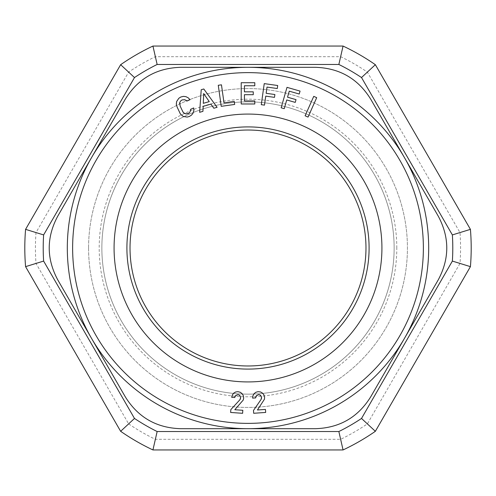 <?xml version="1.0" encoding="UTF-8"?>
<svg xmlns="http://www.w3.org/2000/svg" width="496" height="496" viewBox="0 0 496 496"><rect width="100%" height="100%" fill="white"/><g stroke="black" fill="none" stroke-linecap="round" stroke-linejoin="round"><path stroke-width="0.37" stroke-dasharray="2.48 1.86" d="M101.86 248A146.14 146.14 0 0 0 248 394.14A146.14 146.14 0 0 0 394.14 248A146.14 146.14 0 0 0 248 101.86A146.14 146.14 0 0 0 101.86 248A146.14 146.14 0 0 0 248 394.14A146.14 146.14 0 0 0 394.14 248A146.14 146.14 0 0 0 248 101.86A146.14 146.14 0 0 0 101.86 248M396.8 248A148.8 148.8 0 0 0 248 99.2A148.8 148.8 0 0 0 99.2 248A148.8 148.8 0 0 0 248 396.8A148.8 148.8 0 0 0 396.8 248M88.573 248A159.427 159.427 0 0 0 248 407.427A159.427 159.427 0 0 0 407.427 248A159.427 159.427 0 0 0 248 88.573A159.427 159.427 0 0 0 88.573 248A159.427 159.427 0 0 0 248 407.427A159.427 159.427 0 0 0 407.427 248A159.427 159.427 0 0 0 248 88.573A159.427 159.427 0 0 0 88.573 248M128.644 423.9A212.573 212.573 0 0 0 155.341 439.313L340.659 439.313A212.573 212.573 0 0 0 367.356 423.9L460.009 263.413A212.573 212.573 0 0 0 460.009 232.587L367.356 72.1A212.573 212.573 0 0 0 340.659 56.687L155.341 56.687A212.573 212.573 0 0 0 128.644 72.1L35.991 232.587A212.573 212.573 0 0 0 35.991 263.413L128.644 423.9L120.646 431.303A223.2 223.2 0 0 0 152.935 449.94L155.341 439.313M152.935 449.94L343.065 449.94L340.659 439.313M343.065 449.94A223.2 223.2 0 0 0 375.354 431.303L470.419 266.643A223.2 223.2 0 0 0 470.419 229.357L375.354 64.697A223.2 223.2 0 0 0 343.065 46.06L152.935 46.06A223.2 223.2 0 0 0 120.646 64.697L25.581 229.357A223.2 223.2 59.1 0 0 24.8 248A223.2 223.2 0 0 0 25.581 266.643L35.991 263.413M25.581 266.643L120.646 431.303M25.581 229.357L35.991 232.587M120.646 64.697L128.644 72.1M152.935 46.06L155.341 56.687M343.065 46.06L340.659 56.687M375.354 64.697L367.356 72.1M470.419 229.357L460.009 232.587M470.419 266.643L460.009 263.413M375.354 431.303L367.356 423.9M406.565 161.374A180.687 180.687 0 0 0 91.524 157.66A180.687 180.687 0 0 0 248 428.687A180.687 180.687 0 0 0 406.565 161.374A180.687 180.687 0 0 1 404.476 338.34L438.228 279.887C449.618 258.627 449.618 237.367 438.228 216.113L370.729 99.2C358.013 78.709 339.599 68.082 315.499 67.313L180.501 67.313C156.395 68.082 137.987 78.709 125.271 99.2L57.772 216.113C46.382 237.373 46.382 258.633 57.772 279.887L125.271 396.8C137.987 417.291 156.401 427.918 180.501 428.687L315.499 428.687C339.605 427.918 358.013 417.291 370.729 396.8L404.476 338.34A180.687 180.687 0 0 1 89.435 334.626A180.687 180.687 0 0 1 91.524 157.66L91.524 157.66A180.687 180.687 0 0 1 406.565 161.374M209.256 101.624L203.682 93.558L203.286 103.335L209.256 101.624M239.797 399.875L230.826 409.622M234.794 409.727L242.823 410.285M243.245 400.049L243.672 398.121M232.32 394.983L233.728 393.123L235.674 391.983L237.956 391.666L240.374 392.311L242.203 393.743L243.362 395.752M235.538 395.641L234.887 396.744M240.039 395.789L240.665 397.879M261.014 399.54L253.487 410.44M257.43 409.987L265.459 409.429M264.449 399.23L264.61 397.259M252.929 395.734L254.064 393.694L255.837 392.293L258.044 391.666L260.53 391.964L262.539 393.13L263.971 394.959M256.209 395.938L255.719 397.122M260.685 395.455L261.597 397.439M203.8 88.989L217.099 107.297L213.826 108.233L210.936 104.123L203.186 106.342L202.92 111.364L199.646 112.301L201.221 89.726M176.663 101.482L176.508 105.251L178.287 109.759L181.152 115.041L183.346 116.504L187.203 117.068L189.422 116.436L191.574 115.06L193.08 113.1L193.818 110.713L193.682 107.948L190.625 109.312M188.846 113.138L190.055 111.811M183.768 112.976L181.183 108.469L179.577 103.559M185.969 100.229L183.433 99.591L182.069 99.913L180.488 101.128L179.738 102.622M186.942 101.048L190.005 99.69M254.795 103.98L241.205 103.98M244.429 100.936L244.429 94.699L253.27 94.699M244.429 91.828L244.429 85.765L254.795 85.765M274.493 97.365L265.738 96.131L264.48 105.121L261.28 104.675M266.141 93.291L267.009 87.085L277.276 88.524M308.053 117.087L305.102 115.779M234.682 104.439L221.228 106.33M224 102.864L221.464 84.828M295.238 102.393L286.738 99.956L284.239 108.68L281.139 107.793M287.531 97.197L289.261 91.171L299.218 94.023M191.437 144.466A117.98 117.98 0 0 0 130.02 248A117.98 117.98 0 0 0 304.563 351.534A117.98 117.98 0 0 0 365.98 248A117.98 117.98 0 0 0 191.437 144.466"/><path stroke-width="0.74" d="M157.145 431.532A204.792 204.792 0 0 1 134.484 418.45L43.629 261.082A204.792 204.792 0 0 1 43.629 234.918L134.484 77.55A204.792 204.792 0 0 1 157.145 64.468L338.855 64.468A204.792 204.792 0 0 1 361.516 77.55L452.371 234.918A204.792 204.792 0 0 1 452.371 261.082L361.516 418.45A204.792 204.792 0 0 1 338.855 431.532L157.145 431.532L152.935 449.94A223.2 223.2 0 0 1 120.646 431.303L25.581 266.643A223.2 223.2 0 0 1 25.581 229.357L120.646 64.697A223.2 223.2 0 0 1 152.935 46.06L343.065 46.06A223.2 223.2 0 0 1 375.354 64.697L470.419 229.357A223.2 223.2 0 0 1 470.419 266.643L375.354 431.303A223.2 223.2 0 0 1 343.065 449.94L152.935 449.94M134.484 418.45L120.646 431.303M338.855 431.532L343.065 449.94M361.516 418.45L375.354 431.303M452.371 261.082L470.419 266.643M452.371 234.918L470.419 229.357M361.516 77.55L375.354 64.697M338.855 64.468L343.065 46.06M157.145 64.468L152.935 46.06M134.484 77.55L120.646 64.697M43.629 234.918L25.581 229.357M43.629 261.082L25.581 266.643M57.772 279.887C46.382 258.633 46.382 237.373 57.772 216.113L125.271 99.2C137.987 78.709 156.395 68.082 180.501 67.313L315.499 67.313C339.599 68.082 358.013 78.709 370.729 99.2L438.228 216.113C449.618 237.367 449.618 258.627 438.228 279.887L370.729 396.8C358.013 417.291 339.605 427.918 315.499 428.687L180.501 428.687C156.401 427.918 137.987 417.291 125.271 396.8L57.772 279.887M203.682 93.558L209.256 101.624L203.286 103.335L203.738 93.539M240.665 397.879L239.797 399.875L240.448 398.846L240.535 396.775L239.171 395.045L240.039 395.789M230.826 409.622L230.628 412.461L242.612 413.298L242.823 410.285L242.612 413.298L230.628 412.461L230.826 409.622L239.797 399.875M234.794 409.727L243.245 400.049L234.794 409.727L242.823 410.285M234.887 396.744L234.695 397.519L231.682 397.308L232.32 394.983L233.728 393.123L235.674 391.983L237.956 391.666L240.374 392.311L242.203 393.743L243.362 395.752L243.672 398.121L243.245 400.049M232.32 394.983L231.682 397.308L234.695 397.519L235.823 395.374L237.981 394.692L239.171 395.045L237.981 394.692L235.538 395.641M261.597 397.439L261.014 399.54L261.516 398.424L261.311 396.366L259.724 394.841L260.685 395.455M253.487 410.44L253.679 413.28L265.67 412.436L265.459 409.429L265.67 412.436L253.679 413.28L253.487 410.44L261.014 399.54M257.43 409.987L264.449 399.23L257.43 409.987L265.459 409.429M255.719 397.122L255.632 397.916L252.625 398.127L252.929 395.734L254.064 393.694L255.837 392.293L258.044 391.666L260.53 391.964L262.539 393.13L263.971 394.959L264.61 397.259L264.449 399.23M252.929 395.734L252.625 398.127L255.632 397.916L256.457 395.634L258.49 394.661L259.724 394.841L258.49 394.661L256.209 395.938M201.221 89.726L203.8 88.989L217.099 107.297L213.826 108.233L210.936 104.123L203.186 106.342L202.92 111.364L199.646 112.301L201.221 89.726L203.8 88.989M190.055 111.811L190.625 109.312C190.334 111.823 189.503 113.237 188.133 113.541L186.186 113.925L188.846 113.138M183.768 112.976L186.186 113.925L184.562 113.454L183.067 112.195L180.16 106.094L179.738 102.622L179.577 103.559M179.738 102.622L180.488 101.128L182.069 99.913L184.772 99.702L186.942 101.048L190.005 99.69L188.257 97.861L190.005 99.69M185.994 96.683L188.257 97.861L185.994 96.683L183.477 96.36L185.994 96.683M176.663 101.482L178.827 98.27L180.78 97.018L183.477 96.36L180.78 97.018L178.827 98.27L176.663 101.482L176.291 104.123L177.097 107.012L180.445 114.099L183.346 116.504L187.203 117.068L189.422 116.436L191.574 115.06L193.08 113.1L193.818 110.713L193.682 107.948L190.625 109.312M241.205 82.72L254.795 82.72L254.795 85.765L254.795 82.72L241.205 82.72L241.205 103.98L241.205 82.72M254.795 103.98L254.795 100.936L244.429 100.936L254.795 100.936L254.795 103.98L241.205 103.98M253.27 94.699L253.27 91.828L244.429 91.828L253.27 91.828L253.27 94.699L244.429 94.699L244.429 100.936M264.244 83.619L277.698 85.51L277.276 88.524L277.698 85.51L264.244 83.619L261.28 104.675L264.244 83.619M274.493 97.365L274.889 94.525L266.141 93.291L274.889 94.525L274.493 97.365L265.738 96.131L264.48 105.121L261.28 104.675M305.102 115.779L313.751 96.354L316.696 97.669L308.053 117.087L305.102 115.779L313.751 96.354L316.696 97.669L308.053 117.087M221.464 84.828L218.271 85.275L221.228 106.33L218.271 85.275L221.464 84.828L224 102.864L234.261 101.426L234.682 104.439L221.228 106.33M286.998 87.352L300.061 91.097L299.218 94.023L300.061 91.097L286.998 87.352L281.139 107.793L286.998 87.352M295.238 102.393L296.025 99.634L287.531 97.197L296.025 99.634L295.238 102.393L286.738 99.956L284.239 108.68L281.139 107.793M161.374 89.435A180.687 180.687 0 0 0 89.435 334.626A180.687 180.687 0 0 0 334.626 406.565A180.687 180.687 0 0 0 406.565 161.374A180.687 180.687 0 0 0 161.374 89.435A180.687 180.687 0 0 0 89.435 334.626A180.687 180.687 0 0 0 334.626 406.565A180.687 180.687 0 0 0 406.565 161.374A180.687 180.687 0 0 0 161.374 89.435M243.362 395.752L243.672 398.121M263.971 394.959L264.61 397.259M185.969 100.229L186.942 101.048M244.429 91.828L244.429 85.765L254.795 85.765M266.141 93.291L267.009 87.085L277.276 88.524M234.682 104.439L234.261 101.426L224 102.864M287.531 97.197L289.261 91.171L299.218 94.023M191.437 144.466A117.98 117.98 0 0 0 144.466 304.563A117.98 117.98 0 0 0 304.563 351.534A117.98 117.98 0 0 0 351.534 191.437A117.98 117.98 0 0 0 191.437 144.466M163.922 94.097A175.373 175.373 0 0 0 94.097 332.078A175.373 175.373 0 0 0 332.078 401.903A175.373 175.373 0 0 0 401.903 163.922A175.373 175.373 0 0 0 163.922 94.097M312.207 365.527A133.92 133.92 0 0 1 130.473 312.207A133.92 133.92 0 0 1 183.793 130.473A133.92 133.92 0 0 1 365.527 183.793A133.92 133.92 0 0 1 312.207 365.527M189.943 141.732A121.092 121.092 0 0 0 141.732 306.057A121.092 121.092 0 0 0 306.057 354.268A121.092 121.092 0 0 0 354.268 189.943A121.092 121.092 0 0 0 189.943 141.732"/></g></svg>
